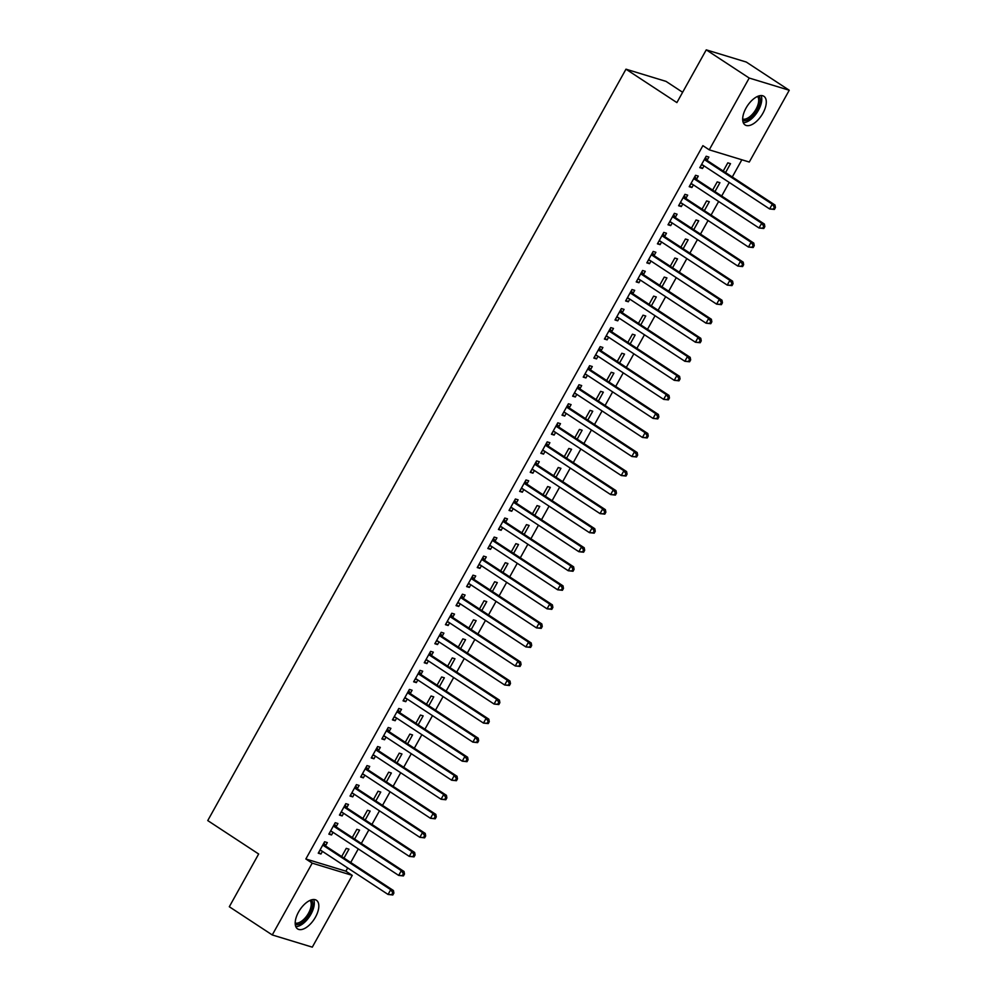 <?xml version="1.0" encoding="UTF-8"?>
<svg xmlns="http://www.w3.org/2000/svg" width="997" height="997" viewBox="0 0 997 997"><rect width="100%" height="100%" fill="white"/><g stroke="black" fill="none" stroke-linecap="round" stroke-linejoin="round"><path stroke-width="1.5" d="M298.564 912.006A17.136 8.562 -56.7 0 1 316.41 900.254A17.136 8.562 -56.7 0 1 315.451 917.153A17.136 8.562 -56.7 0 1 297.605 928.905A17.136 8.562 -56.7 0 1 298.564 912.006M746.055 108.037A17.136 8.562 -56.7 0 1 763.889 96.298A17.136 8.562 -56.7 0 1 762.929 113.184A17.136 8.562 -56.7 0 1 745.083 124.937A17.136 8.562 -56.7 0 1 746.055 108.037M345.897 871.179L352.253 875.366L312.298 947.15L272.256 934.949L229.31 906.747L258.659 854.005L207.75 820.581L625.979 69.179L676.888 102.591L706.25 49.85L746.292 62.051L789.25 90.253L749.283 162.037L709.241 149.837L702.885 145.662L305.855 858.978L345.897 871.179L347.691 867.951M350.732 862.492L358.284 848.908M361.325 843.462L368.89 829.865M371.931 824.419L379.483 810.823M382.524 805.377L390.089 791.792M393.117 786.334L400.682 772.75M403.723 767.291L411.287 753.707M414.316 748.249L421.881 734.664M424.921 729.206L432.486 715.622M435.515 710.163L443.079 696.579M446.12 691.12L453.672 677.536M456.713 672.078L464.278 658.494M467.319 653.035L474.871 639.451M477.912 633.992L485.477 620.408M488.518 614.95L496.07 601.365M499.111 595.907L506.675 582.323M509.704 576.864L517.269 563.28M520.309 557.822L527.874 544.237M530.903 538.779L538.467 525.195M541.508 519.736L549.073 506.152M552.101 500.693L559.666 487.109M562.707 481.651L570.259 468.067M573.3 462.608L580.865 449.024M583.906 443.565L591.458 429.981M594.499 424.523L602.063 410.938M605.104 405.48L612.657 391.896M615.697 386.437L623.262 372.853M626.29 367.395L633.855 353.81M636.896 348.352L644.461 334.768M647.489 329.309L655.054 315.725M658.095 310.279L665.66 296.682M668.688 291.236L676.253 277.652M679.293 272.193L686.846 258.609M689.887 253.151L697.451 239.567M700.492 234.108L708.044 220.524M711.085 215.065L718.65 201.481M721.691 196.023L729.243 182.439M732.284 176.98L741.855 159.769M682.633 92.285L666.021 81.38L625.979 69.179M354.608 839.038L359.568 830.14L356.851 829.317L352.29 837.517M336.201 826.625L337.921 823.534L335.216 822.712L328.848 834.14L331.565 834.963L333.023 832.333M375.807 800.965L380.767 792.054L378.05 791.232L373.489 799.432M357.4 788.54L359.119 785.462L356.415 784.627L350.047 796.055L352.751 796.877L354.222 794.248M397.005 762.879L401.953 753.969L399.249 753.146L394.687 761.359M378.598 750.454L380.318 747.376L377.614 746.541L371.245 757.969L373.95 758.792L375.42 756.162M418.204 724.794L423.152 715.883L420.447 715.061L415.886 723.274M399.797 712.369L401.517 709.291L398.8 708.468L392.444 719.884L395.148 720.706L396.619 718.077M439.39 686.709L444.35 677.798L441.646 676.975L437.072 685.188M420.996 674.284L422.703 671.205L419.999 670.383L413.643 681.798L416.347 682.633L417.818 679.991M460.589 648.623L465.549 639.713L462.845 638.89L458.271 647.103M442.194 636.198L443.902 633.12L441.197 632.297L434.842 643.713L437.546 644.548L439.016 641.906M481.788 610.538L486.748 601.627L484.043 600.805L479.47 609.017M463.393 598.113L465.101 595.035L462.396 594.212L456.04 605.64L458.745 606.463L460.215 603.821M502.987 572.452L507.947 563.542L505.242 562.719L500.668 570.932M484.592 560.027L486.299 556.949L483.595 556.127L477.239 567.555L479.943 568.377L481.414 565.735M524.185 534.367L529.145 525.456L526.441 524.634L521.867 532.847M505.778 521.942L507.498 518.864L504.794 518.041L498.438 529.469L501.142 530.292L502.613 527.65M545.384 496.282L550.344 487.371L547.64 486.548L543.066 494.761M526.977 483.857L528.697 480.778L525.992 479.956L519.636 491.384L522.341 492.206L523.799 489.564M566.583 458.196L571.543 449.286L568.838 448.463L564.265 456.676M548.176 445.784L549.895 442.693L547.191 441.87L540.835 453.299L543.539 454.121L544.998 451.479M587.781 420.111L592.741 411.213L590.025 410.378L585.463 418.59M569.374 407.698L571.094 404.608L568.39 403.785L562.021 415.213L564.738 416.036L566.196 413.406M608.98 382.025L613.928 373.127L611.223 372.292L606.662 380.505M590.573 369.613L592.293 366.522L589.588 365.7L583.22 377.128L585.924 377.95L587.395 375.321M630.179 343.94L635.126 335.042L632.422 334.219L627.861 342.42M611.772 331.527L613.491 328.437L610.787 327.614L604.419 339.042L607.123 339.865L608.594 337.235M651.365 305.867L656.325 296.956L653.621 296.134L649.059 304.334M632.97 293.442L634.69 290.351L631.973 289.529L625.618 300.957L628.322 301.779L629.792 299.15M672.564 267.782L677.524 258.871L674.819 258.049L670.246 266.261M654.169 255.357L655.876 252.278L653.172 251.443L646.816 262.872L649.521 263.694L650.991 261.064M693.762 229.696L698.723 220.786L696.018 219.963L691.444 228.176M675.368 217.271L677.075 214.193L674.371 213.358L668.015 224.786L670.719 225.609L672.19 222.979M714.961 191.611L719.921 182.7L717.217 181.878L712.643 190.091M696.567 179.186L698.274 176.108L695.57 175.285L689.214 186.701L691.918 187.523L693.389 184.894M707.16 160.143L708.879 157.065L706.175 156.242L699.807 167.658L702.511 168.493L703.982 165.851M725.567 172.568L730.514 163.658L727.81 162.835L723.249 171.048M685.961 198.229L687.681 195.15L684.976 194.328L678.608 205.743L681.325 206.566L682.783 203.936M704.368 210.654L709.328 201.743L706.611 200.92L702.05 209.133M664.762 236.314L666.482 233.236L663.778 232.401L657.422 243.829L660.126 244.651L661.584 242.022M683.169 248.739L688.129 239.828L685.425 239.006L680.851 247.219M643.563 274.399L645.283 271.321L642.579 270.486L636.223 281.914L638.927 282.737L640.386 280.107M661.971 286.824L666.931 277.914L664.226 277.091L659.653 285.292M622.365 312.485L624.085 309.394L621.38 308.572L615.024 320L617.729 320.822L619.187 318.193M640.772 324.897L645.732 315.999L643.028 315.177L638.454 323.377M601.166 350.57L602.886 347.479L600.182 346.657L593.826 358.085L596.53 358.908L598.001 356.278M619.573 362.983L624.533 354.085L621.829 353.262L617.255 361.462M579.98 388.656L581.687 385.565L578.983 384.742L572.627 396.17L575.331 396.993L576.802 394.363M598.374 401.068L603.335 392.17L600.63 391.335L596.056 399.548M558.781 426.741L560.488 423.65L557.784 422.828L551.428 434.256L554.133 435.078L555.603 432.449M577.176 439.154L582.136 430.255L579.431 429.42L574.858 437.633M537.582 464.814L539.29 461.736L536.585 460.913L530.23 472.341L532.934 473.164L534.404 470.522M555.977 477.239L560.937 468.328L558.233 467.506L553.659 475.719M516.384 502.899L518.104 499.821L515.387 498.998L509.031 510.427L511.735 511.249L513.206 508.607M534.778 515.324L539.738 506.414L537.034 505.591L532.473 513.804M495.185 540.985L496.905 537.906L494.2 537.084L487.832 548.512L490.536 549.335L492.007 546.692M513.592 553.41L518.54 544.499L515.835 543.677L511.274 551.889M473.986 579.07L475.706 575.992L473.002 575.169L466.633 586.597L469.338 587.42L470.808 584.778M492.393 591.495L497.341 582.584L494.637 581.762L490.075 589.975M452.788 617.155L454.507 614.077L451.803 613.255L445.435 624.67L448.152 625.505L449.61 622.863M471.195 629.581L476.155 620.67L473.438 619.847L468.877 628.06M431.589 655.241L433.309 652.163L430.604 651.34L424.248 662.756L426.953 663.591L428.411 660.949M449.996 667.666L454.956 658.755L452.252 657.933L447.678 666.146M410.39 693.326L412.11 690.248L409.406 689.426L403.05 700.841L405.754 701.664L407.212 699.034M428.797 705.751L433.757 696.841L431.053 696.018L426.479 704.231M389.191 731.412L390.911 728.333L388.207 727.498L381.851 738.927L384.555 739.749L386.026 737.119M407.599 743.837L412.559 734.926L409.854 734.104L405.281 742.316M368.005 769.497L369.713 766.419L367.008 765.584L360.652 777.012L363.357 777.834L364.827 775.205M386.4 781.922L391.36 773.011L388.656 772.189L384.082 780.402M346.806 807.582L348.514 804.492L345.809 803.669L339.454 815.097L342.158 815.92L343.629 813.29M365.201 820.008L370.161 811.097L367.457 810.274L362.883 818.475M325.608 845.668L327.315 842.577L324.611 841.755L318.255 853.183L320.959 854.005L322.43 851.376M344.002 858.081L348.962 849.182L346.258 848.36L341.684 856.56M272.256 934.949L312.211 863.153L352.253 875.366M706.25 49.85L749.208 78.04L789.25 90.253M305.855 858.978L312.211 863.153M709.241 149.837L749.208 78.04M700.193 166.96L702.511 168.493M689.6 186.003L691.918 187.523M679.007 205.046L681.325 206.566M668.401 224.088L670.719 225.609M657.808 243.131L660.126 244.651M647.203 262.174L649.521 263.694M636.609 281.216L638.927 282.737M626.004 300.259L628.322 301.779M615.411 319.302L617.729 320.822M604.805 338.344L607.123 339.865M594.212 357.387L596.53 358.908M583.606 376.43L585.924 377.95M573.013 395.473L575.331 396.993M562.42 414.515L564.738 416.036M551.815 433.558L554.133 435.078M541.221 452.601L543.539 454.121M530.616 471.643L532.934 473.164M520.023 490.686L522.341 492.206M509.417 509.729L511.735 511.249M498.824 528.771L501.142 530.292M488.218 547.814L490.536 549.335M477.625 566.857L479.943 568.377M467.02 585.9L469.338 587.42M456.427 604.942L458.745 606.463M445.833 623.985L448.152 625.505M435.228 643.028L437.546 644.548M424.635 662.058L426.953 663.591M414.029 681.101L416.347 682.633M403.436 700.143L405.754 701.664M392.83 719.186L395.148 720.706M382.237 738.229L384.555 739.749M371.632 757.271L373.95 758.792M361.039 776.314L363.357 777.834M350.433 795.357L352.751 796.877M339.84 814.399L342.158 815.92M329.247 833.442L331.565 834.963M318.641 852.485L320.959 854.005M774.382 209.445L775.442 207.538L774.357 207.214L773.298 209.121L774.382 209.445L769.622 208.946L702.499 164.879A2.193 1.882 -73.1 0 0 701.826 164.617L701.527 164.58M773.298 209.121L769.622 208.946L772.276 204.186L774.981 205.008L707.845 160.941A2.193 1.882 -73.1 0 1 707.334 160.405L705.465 157.501M704.455 159.321L704.63 159.582A2.193 1.882 -73.1 0 0 705.141 160.118L772.276 204.186L774.357 207.214M703.059 165.24L701.29 165.004M775.442 207.538L774.981 205.008M763.789 228.487L764.849 226.581L763.764 226.257L762.705 228.163L763.789 228.487L759.029 227.989L691.893 183.909A2.193 1.882 -73.1 0 0 691.22 183.66L690.933 183.622M762.705 228.163L759.029 227.989L761.683 223.228L764.387 224.051L697.252 179.983A2.193 1.882 -73.1 0 1 696.729 179.448L694.859 176.544M693.85 178.363L694.024 178.625A2.193 1.882 -73.1 0 0 694.548 179.161L761.683 223.228L763.764 226.257M692.454 184.283L690.697 184.046M764.849 226.581L764.387 224.051M753.184 247.53L754.243 245.623L753.159 245.299L752.099 247.206L753.184 247.53L748.435 247.032L681.3 202.952A2.193 1.882 -73.1 0 0 680.627 202.703L680.328 202.665M752.099 247.206L748.435 247.032L751.077 242.271L753.782 243.094L686.646 199.026A2.193 1.882 -73.1 0 1 686.135 198.49L684.266 195.586M683.257 197.406L683.431 197.668A2.193 1.882 -73.1 0 0 683.942 198.191L751.077 242.271L753.159 245.299M681.861 203.326L680.091 203.089M754.243 245.623L753.782 243.094M758.891 95.911A14.83 7.403 -56.7 0 1 759.888 97.669A14.83 7.403 -56.7 0 1 755.165 113.272A14.83 7.403 -56.7 0 1 742.753 120.5M742.678 119.092A13.734 6.854 123.3 0 0 754.093 112.2A13.734 6.854 123.3 0 0 758.356 97.893A13.734 6.854 123.3 0 0 757.57 96.41M743.288 122.668A17.024 8.499 123.3 0 0 756.81 112.86A17.024 8.499 123.3 0 0 761.347 96.186A17.024 8.499 123.3 0 0 761.097 95.538M311.413 899.88A14.83 7.403 -56.7 0 1 312.41 901.637A14.83 7.403 -56.7 0 1 307.674 917.24A14.83 7.403 -56.7 0 1 295.274 924.468M295.199 923.048A13.734 6.854 123.3 0 0 306.615 916.156A13.734 6.854 123.3 0 0 310.877 901.861A13.734 6.854 123.3 0 0 310.079 900.366M295.81 926.637A17.024 8.499 123.3 0 0 309.332 916.816A17.024 8.499 123.3 0 0 313.868 900.154A17.024 8.499 123.3 0 0 313.619 899.506M742.591 266.573L743.65 264.666L742.566 264.342L741.506 266.249L742.591 266.573L737.83 266.074L670.694 221.995A2.193 1.882 -73.1 0 0 670.021 221.745L669.735 221.708M741.506 266.249L737.83 266.074L740.484 261.314L743.189 262.136L676.053 218.069A2.193 1.882 -73.1 0 1 675.53 217.533L673.673 214.629M672.663 216.449L672.825 216.71A2.193 1.882 -73.1 0 0 673.349 217.234L740.484 261.314L742.566 264.342M671.255 222.368L669.498 222.132M743.65 264.666L743.189 262.136M731.985 285.616L733.044 283.709L731.972 283.385L730.901 285.292L731.985 285.616L727.237 285.105L660.101 241.037A2.193 1.882 -73.1 0 0 659.428 240.788L659.129 240.751M730.901 285.292L727.237 285.105L729.879 280.344L732.583 281.179L665.448 237.112A2.193 1.882 -73.1 0 1 664.937 236.576L663.067 233.672M662.058 235.491L662.232 235.753A2.193 1.882 -73.1 0 0 662.743 236.277L729.879 280.344L731.972 283.385M660.662 241.411L658.892 241.174M733.044 283.709L732.583 281.179M721.392 304.658L722.451 302.752L721.367 302.427L720.308 304.334L721.392 304.658L716.631 304.147L649.496 260.08A2.193 1.882 -73.1 0 0 648.823 259.831L648.536 259.793M720.308 304.334L716.631 304.147L719.286 299.387L721.99 300.222L654.855 256.154A2.193 1.882 -73.1 0 1 654.331 255.618L652.474 252.715M651.465 254.534L651.627 254.796A2.193 1.882 -73.1 0 0 652.15 255.319L719.286 299.387L721.367 302.427M650.056 260.454L648.299 260.217M722.451 302.752L721.99 300.222M710.786 323.701L711.846 321.794L710.774 321.47L709.714 323.377L710.786 323.701L706.038 323.19L638.903 279.123A2.193 1.882 -73.1 0 0 638.23 278.873L637.93 278.836M709.714 323.377L706.038 323.19L708.68 318.429L711.384 319.264L644.261 275.184A2.193 1.882 -73.1 0 1 643.738 274.661L641.869 271.757M640.859 273.577L641.034 273.839A2.193 1.882 -73.1 0 0 641.545 274.362L708.68 318.429L710.774 321.47M639.463 279.496L637.706 279.247M711.846 321.794L711.384 319.264M700.193 342.744L701.252 340.837L700.168 340.513L699.109 342.42L700.193 342.744L695.432 342.233L628.297 298.165A2.193 1.882 -73.1 0 0 627.636 297.916L627.337 297.879M699.109 342.42L695.432 342.233L698.087 337.472L700.791 338.307L633.656 294.227A2.193 1.882 -73.1 0 1 633.145 293.704L631.275 290.8M630.266 292.62L630.428 292.881A2.193 1.882 -73.1 0 0 630.951 293.405L698.087 337.472L700.168 340.513M628.87 298.539L627.101 298.29M701.252 340.837L700.791 338.307M689.588 361.786L690.659 359.88L689.575 359.556L688.516 361.462L689.588 361.786L684.839 361.275L617.704 317.208A2.193 1.882 -73.1 0 0 617.031 316.959L616.732 316.921M688.516 361.462L684.839 361.275L687.481 356.515L690.198 357.35L623.063 313.27A2.193 1.882 -73.1 0 1 622.539 312.746L620.67 309.843M619.66 311.662L619.835 311.924A2.193 1.882 -73.1 0 0 620.358 312.447L687.481 356.515L689.575 359.556M618.265 317.582L616.507 317.333M690.659 359.88L690.198 357.35M678.994 380.829L680.054 378.922L678.969 378.598L677.91 380.493L678.994 380.829L674.234 380.318L607.098 336.251A2.193 1.882 -73.1 0 0 606.438 336.001L606.139 335.964M677.91 380.493L674.234 380.318L676.888 375.557L679.593 376.38L612.457 332.313A2.193 1.882 -73.1 0 1 611.946 331.789L610.077 328.885M609.067 330.705L609.242 330.967A2.193 1.882 -73.1 0 0 609.753 331.49L676.888 375.557L678.969 378.598M607.672 336.625L605.902 336.375M680.054 378.922L679.593 376.38M668.401 399.872L669.461 397.965L668.376 397.641L667.317 399.535L668.401 399.872L663.641 399.361L596.505 355.293A2.193 1.882 -73.1 0 0 595.832 355.044L595.533 355.007M667.317 399.535L663.641 399.361L666.283 394.6L668.999 395.423L601.864 351.355A2.193 1.882 -73.1 0 1 601.341 350.832L599.471 347.928M598.462 349.748L598.636 350.009A2.193 1.882 -73.1 0 0 599.16 350.533L666.283 394.6L668.376 397.641M597.066 355.667L595.309 355.418M669.461 397.965L668.999 395.423M657.796 418.914L658.855 417.008L657.771 416.684L656.711 418.578L657.796 418.914L653.035 418.404L585.912 374.336A2.193 1.882 -73.1 0 0 585.239 374.087L584.94 374.049M656.711 418.578L653.035 418.404L655.69 413.643L658.394 414.465L591.258 370.398A2.193 1.882 -73.1 0 1 590.747 369.875L588.878 366.971M587.869 368.79L588.043 369.052A2.193 1.882 -73.1 0 0 588.554 369.575L655.69 413.643L657.771 416.684M586.473 374.71L584.703 374.461M658.855 417.008L658.394 414.465M647.203 437.957L648.262 436.05L647.178 435.726L646.118 437.621L647.203 437.957L642.442 437.446L575.306 393.379A2.193 1.882 -73.1 0 0 574.633 393.13L574.347 393.092M646.118 437.621L642.442 437.446L645.096 432.686L647.801 433.508L580.665 389.441A2.193 1.882 -73.1 0 1 580.142 388.917L578.272 386.013M577.263 387.821L577.437 388.095A2.193 1.882 -73.1 0 0 577.961 388.618L645.096 432.686L647.178 435.726M575.867 393.753L574.11 393.503M648.262 436.05L647.801 433.508M636.597 457L637.656 455.093L636.572 454.769L635.513 456.663L636.597 457L631.849 456.489L564.713 412.422A2.193 1.882 -73.1 0 0 564.04 412.172L563.741 412.135M635.513 456.663L631.849 456.489L634.491 451.728L637.195 452.551L570.06 408.483A2.193 1.882 -73.1 0 1 569.549 407.96L567.679 405.056M566.67 406.863L566.844 407.137A2.193 1.882 -73.1 0 0 567.355 407.661L634.491 451.728L636.572 454.769M565.274 412.795L563.504 412.546M637.656 455.093L637.195 452.551M626.004 476.043L627.063 474.136L625.979 473.812L624.92 475.706L626.004 476.043L621.243 475.532L554.108 431.464A2.193 1.882 -73.1 0 0 553.435 431.215L553.148 431.178M624.92 475.706L621.243 475.532L623.898 470.771L626.602 471.593L559.467 427.526A2.193 1.882 -73.1 0 1 558.943 427.003L557.086 424.099M556.077 425.906L556.239 426.18A2.193 1.882 -73.1 0 0 556.762 426.704L623.898 470.771L625.979 473.812M554.668 431.838L552.911 431.589M627.063 474.136L626.602 471.593M615.398 495.085L616.458 493.179L615.386 492.842L614.314 494.749L615.398 495.085L610.65 494.574L543.515 450.507A2.193 1.882 -73.1 0 0 542.842 450.258L542.542 450.208M614.314 494.749L610.65 494.574L613.292 489.814L615.996 490.636L548.861 446.569A2.193 1.882 -73.1 0 1 548.35 446.045L546.481 443.142M545.471 444.949L545.646 445.223A2.193 1.882 -73.1 0 0 546.157 445.746L613.292 489.814L615.386 492.842M544.075 450.881L542.306 450.632M616.458 493.179L615.996 490.636M604.805 514.128L605.864 512.221L604.78 511.885L603.721 513.791L604.805 514.128L600.044 513.617L532.909 469.55A2.193 1.882 -73.1 0 0 532.236 469.3L531.949 469.251M603.721 513.791L600.044 513.617L602.699 508.856L605.403 509.679L538.268 465.611A2.193 1.882 -73.1 0 1 537.744 465.088L535.888 462.184M534.878 463.991L535.04 464.266A2.193 1.882 -73.1 0 0 535.563 464.789L602.699 508.856L604.78 511.885M533.47 469.923L531.713 469.674M605.864 512.221L605.403 509.679M594.2 533.171L595.259 531.264L594.187 530.927L593.128 532.834L594.2 533.171L589.451 532.66L522.316 488.592A2.193 1.882 -73.1 0 0 521.643 488.343L521.344 488.293M593.128 532.834L589.451 532.66L592.093 527.899L594.798 528.722L527.675 484.654A2.193 1.882 -73.1 0 1 527.151 484.131L525.282 481.227M524.272 483.034L524.447 483.308A2.193 1.882 -73.1 0 0 524.958 483.832L592.093 527.899L594.187 530.927M522.877 488.966L521.119 488.717M595.259 531.264L594.798 528.722M583.606 552.213L584.666 550.307L583.581 549.97L582.522 551.877L583.606 552.213L578.846 551.702L511.71 507.635A2.193 1.882 -73.1 0 0 511.05 507.386L510.751 507.336M582.522 551.877L578.846 551.702L581.5 546.942L584.205 547.764L517.069 503.697A2.193 1.882 -73.1 0 1 516.558 503.173L514.689 500.27M513.679 502.077L513.841 502.351A2.193 1.882 -73.1 0 0 514.365 502.874L581.5 546.942L583.581 549.97M512.284 508.009L510.514 507.76M584.666 550.307L584.205 547.764M573.013 571.256L574.073 569.349L572.988 569.013L571.929 570.92L573.013 571.256L568.253 570.745L501.117 526.678A2.193 1.882 -73.1 0 0 500.444 526.428L500.145 526.379M571.929 570.92L568.253 570.745L570.895 565.984L573.611 566.807L506.476 522.74A2.193 1.882 -73.1 0 1 505.953 522.216L504.083 519.312M503.074 521.119L503.248 521.394A2.193 1.882 -73.1 0 0 503.772 521.917L570.895 565.984L572.988 569.013M501.678 527.039L499.921 526.802M574.073 569.349L573.611 566.807M562.408 590.299L563.467 588.392L562.383 588.056L561.323 589.962L562.408 590.299L557.647 589.788L490.512 545.72A2.193 1.882 -73.1 0 0 489.851 545.471L489.552 545.421M561.323 589.962L557.647 589.788L560.302 585.027L563.006 585.85L495.87 541.782A2.193 1.882 -73.1 0 1 495.359 541.259L493.49 538.355M492.481 540.162L492.655 540.424A2.193 1.882 -73.1 0 0 493.166 540.96L560.302 585.027L562.383 588.056M491.085 546.082L489.315 545.845M563.467 588.392L563.006 585.85M551.815 609.341L552.874 607.435L551.79 607.098L550.73 609.005L551.815 609.341L547.054 608.831L479.918 564.763A2.193 1.882 -73.1 0 0 479.245 564.514L478.946 564.464M550.73 609.005L547.054 608.831L549.708 604.07L552.413 604.892L485.277 560.825A2.193 1.882 -73.1 0 1 484.754 560.302L482.884 557.398M481.875 559.205L482.05 559.467A2.193 1.882 -73.1 0 0 482.573 560.002L549.708 604.07L551.79 607.098M480.479 565.125L478.722 564.888M552.874 607.435L552.413 604.892M541.209 628.372L542.268 626.477L541.184 626.141L540.125 628.048L541.209 628.372L536.448 627.873L469.325 583.806A2.193 1.882 -73.1 0 0 468.652 583.544L468.353 583.507M540.125 628.048L536.448 627.873L539.103 623.113L541.807 623.935L474.672 579.868A2.193 1.882 -73.1 0 1 474.161 579.344L472.291 576.44M471.282 578.248L471.456 578.509A2.193 1.882 -73.1 0 0 471.967 579.045L539.103 623.113L541.184 626.141M469.886 584.167L468.116 583.93M542.268 626.477L541.807 623.935M530.616 647.414L531.675 645.52L530.591 645.184L529.532 647.09L530.616 647.414L525.855 646.916L458.72 602.849A2.193 1.882 -73.1 0 0 458.047 602.587L457.76 602.549M529.532 647.09L525.855 646.916L528.51 642.155L531.214 642.978L464.079 598.91A2.193 1.882 -73.1 0 1 463.555 598.387L461.686 595.483M460.689 597.29L460.851 597.552A2.193 1.882 -73.1 0 0 461.374 598.088L528.51 642.155L530.591 645.184M459.281 603.21L457.523 602.973M531.675 645.52L531.214 642.978M520.01 666.457L521.07 664.563L519.985 664.226L518.926 666.133L520.01 666.457L515.262 665.959L448.127 621.891A2.193 1.882 -73.1 0 0 447.454 621.63L447.155 621.592M518.926 666.133L515.262 665.959L517.904 661.198L520.608 662.02L453.473 617.953A2.193 1.882 -73.1 0 1 452.962 617.417L451.093 614.526M450.083 616.333L450.258 616.595A2.193 1.882 -73.1 0 0 450.769 617.131L517.904 661.198L519.985 664.226M448.687 622.253L446.918 622.016M521.07 664.563L520.608 662.02M509.417 685.5L510.476 683.606L509.392 683.269L508.333 685.176L509.417 685.5L504.656 685.001L437.521 640.934A2.193 1.882 -73.1 0 0 436.848 640.672L436.561 640.635M508.333 685.176L504.656 685.001L507.311 680.241L510.015 681.063L442.88 636.996A2.193 1.882 -73.1 0 1 442.356 636.46L440.5 633.556M439.49 635.376L439.652 635.637A2.193 1.882 -73.1 0 0 440.175 636.173L507.311 680.241L509.392 683.269M438.082 641.295L436.325 641.059M510.476 683.606L510.015 681.063M498.812 704.543L499.871 702.648L498.799 702.312L497.727 704.218L498.812 704.543L494.063 704.044L426.928 659.977A2.193 1.882 -73.1 0 0 426.255 659.715L425.956 659.678M497.727 704.218L494.063 704.044L496.705 699.283L499.41 700.106L432.274 656.038A2.193 1.882 -73.1 0 1 431.763 655.503L429.894 652.599M428.884 654.418L429.059 654.68A2.193 1.882 -73.1 0 0 429.57 655.216L496.705 699.283L498.799 702.312M427.489 660.338L425.719 660.101M499.871 702.648L499.41 700.106M488.218 723.585L489.278 721.678L488.194 721.354L487.134 723.261L488.218 723.585L483.458 723.087L416.322 679.019A2.193 1.882 -73.1 0 0 415.649 678.758L415.363 678.72M487.134 723.261L483.458 723.087L486.112 718.326L488.817 719.149L421.681 675.081A2.193 1.882 -73.1 0 1 421.158 674.545L419.301 671.642M418.291 673.461L418.453 673.723A2.193 1.882 -73.1 0 0 418.977 674.259L486.112 718.326L488.194 721.354M416.883 679.381L415.126 679.144M489.278 721.678L488.817 719.149M477.613 742.628L478.672 740.721L477.6 740.397L476.541 742.304L477.613 742.628L472.865 742.129L405.729 698.062A2.193 1.882 -73.1 0 0 405.056 697.8L404.757 697.763M476.541 742.304L472.865 742.129L475.507 737.369L478.211 738.191L411.088 694.124A2.193 1.882 -73.1 0 1 410.565 693.588L408.695 690.684M407.686 692.504L407.86 692.765A2.193 1.882 -73.1 0 0 408.371 693.301L475.507 737.369L477.6 740.397M406.29 698.423L404.533 698.187M478.672 740.721L478.211 738.191M467.02 761.671L468.079 759.764L466.995 759.44L465.935 761.347L467.02 761.671L462.259 761.172L395.124 717.092A2.193 1.882 -73.1 0 0 394.463 716.843L394.164 716.806M465.935 761.347L462.259 761.172L464.914 756.411L467.618 757.234L400.482 713.167A2.193 1.882 -73.1 0 1 399.971 712.631L398.102 709.727M397.093 711.546L397.255 711.808A2.193 1.882 -73.1 0 0 397.778 712.332L464.914 756.411L466.995 759.44M395.697 717.466L393.927 717.229M468.079 759.764L467.618 757.234M456.427 780.713L457.486 778.807L456.402 778.483L455.342 780.389L456.427 780.713L451.666 780.215L384.53 736.135A2.193 1.882 -73.1 0 0 383.857 735.886L383.558 735.848M455.342 780.389L451.666 780.215L454.308 775.454L457.025 776.277L389.889 732.209A2.193 1.882 -73.1 0 1 389.366 731.673L387.497 728.77M386.487 730.589L386.662 730.851A2.193 1.882 -73.1 0 0 387.185 731.374L454.308 775.454L456.402 778.483M385.091 736.509L383.334 736.272M457.486 778.807L457.025 776.277M445.821 799.756L446.88 797.849L445.796 797.525L444.737 799.432L445.821 799.756L441.06 799.245L373.925 755.178A2.193 1.882 -73.1 0 0 373.264 754.928L372.965 754.891M444.737 799.432L441.06 799.245L443.715 794.497L446.419 795.319L379.284 751.252A2.193 1.882 -73.1 0 1 378.773 750.716L376.903 747.812M375.894 749.632L376.068 749.894A2.193 1.882 -73.1 0 0 376.579 750.417L443.715 794.497L445.796 797.525M374.498 755.552L372.728 755.315M446.88 797.849L446.419 795.319M435.228 818.799L436.287 816.892L435.203 816.568L434.144 818.475L435.228 818.799L430.467 818.288L363.332 774.22A2.193 1.882 -73.1 0 0 362.659 773.971L362.36 773.934M434.144 818.475L430.467 818.288L433.122 813.527L435.826 814.362L368.691 770.295A2.193 1.882 -73.1 0 1 368.167 769.759L366.298 766.855M365.288 768.675L365.463 768.936A2.193 1.882 -73.1 0 0 365.986 769.46L433.122 813.527L435.203 816.568M363.893 774.594L362.135 774.357M436.287 816.892L435.826 814.362M424.622 837.841L425.682 835.935L424.597 835.611L423.538 837.517L424.622 837.841L419.862 837.33L352.739 793.263A2.193 1.882 -73.1 0 0 352.066 793.014L351.767 792.976M423.538 837.517L419.862 837.33L422.516 832.57L425.221 833.405L358.085 789.325A2.193 1.882 -73.1 0 1 357.574 788.801L355.705 785.898M354.695 787.717L354.87 787.979A2.193 1.882 -73.1 0 0 355.381 788.502L422.516 832.57L424.597 835.611M353.299 793.637L351.53 793.388M425.682 835.935L425.221 833.405M414.029 856.884L415.088 854.977L414.004 854.653L412.945 856.56L414.029 856.884L409.269 856.373L342.133 812.306A2.193 1.882 -73.1 0 0 341.46 812.057L341.173 812.019M412.945 856.56L409.269 856.373L411.923 851.612L414.627 852.447L347.492 808.368A2.193 1.882 -73.1 0 1 346.968 807.844L345.099 804.94M344.102 806.76L344.264 807.022A2.193 1.882 -73.1 0 0 344.788 807.545L411.923 851.612L414.004 854.653M342.694 812.68L340.937 812.43M415.088 854.977L414.627 852.447M403.424 875.927L404.483 874.02L403.399 873.696L402.339 875.603L403.424 875.927L398.675 875.416L331.54 831.348A2.193 1.882 -73.1 0 0 330.867 831.099L330.568 831.062M402.339 875.603L398.675 875.416L401.317 870.655L404.022 871.49L336.886 827.41A2.193 1.882 -73.1 0 1 336.375 826.887L334.506 823.983M333.497 825.803L333.671 826.064A2.193 1.882 -73.1 0 0 334.182 826.588L401.317 870.655L403.399 873.696M332.101 831.722L330.331 831.473M404.483 874.02L404.022 871.49M392.83 894.97L393.89 893.063L392.806 892.739L391.746 894.633L392.83 894.97L388.07 894.459L320.934 850.391A2.193 1.882 -73.1 0 0 320.261 850.142L319.975 850.105M391.746 894.633L388.07 894.459L390.724 889.698L393.429 890.52L326.293 846.453A2.193 1.882 -73.1 0 1 325.77 845.93L323.913 843.026M322.903 844.845L323.065 845.107A2.193 1.882 -73.1 0 0 323.589 845.63L390.724 889.698L392.806 892.739M321.495 850.765L319.738 850.516M393.89 893.063L393.429 890.52M704.63 159.582L707.334 160.405M705.141 160.118L707.845 160.941M694.024 178.625L696.729 179.448M694.548 179.161L697.252 179.983M683.431 197.668L686.135 198.49M683.942 198.191L686.646 199.026M672.825 216.71L675.53 217.533M673.349 217.234L676.053 218.069M662.232 235.753L664.937 236.576M662.743 236.277L665.448 237.112M651.627 254.796L654.331 255.618M652.15 255.319L654.855 256.154M641.034 273.839L643.738 274.661M641.545 274.362L644.261 275.184M630.428 292.881L633.145 293.704M630.951 293.405L633.656 294.227M619.835 311.924L622.539 312.746M620.358 312.447L623.063 313.27M609.242 330.967L611.946 331.789M609.753 331.49L612.457 332.313M598.636 350.009L601.341 350.832M599.16 350.533L601.864 351.355M588.043 369.052L590.747 369.875M588.554 369.575L591.258 370.398M577.437 388.095L580.142 388.917M577.961 388.618L580.665 389.441M566.844 407.137L569.549 407.96M567.355 407.661L570.06 408.483M556.239 426.18L558.943 427.003M556.762 426.704L559.467 427.526M545.646 445.223L548.35 446.045M546.157 445.746L548.861 446.569M535.04 464.266L537.744 465.088M535.563 464.789L538.268 465.611M524.447 483.308L527.151 484.131M524.958 483.832L527.675 484.654M513.841 502.351L516.558 503.173M514.365 502.874L517.069 503.697M503.248 521.394L505.953 522.216M503.772 521.917L506.476 522.74M492.655 540.424L495.359 541.259M493.166 540.96L495.87 541.782M482.05 559.467L484.754 560.302M482.573 560.002L485.277 560.825M471.456 578.509L474.161 579.344M471.967 579.045L474.672 579.868M460.851 597.552L463.555 598.387M461.374 598.088L464.079 598.91M450.258 616.595L452.962 617.417M450.769 617.131L453.473 617.953M439.652 635.637L442.356 636.46M440.175 636.173L442.88 636.996M429.059 654.68L431.763 655.503M429.57 655.216L432.274 656.038M418.453 673.723L421.158 674.545M418.977 674.259L421.681 675.081M407.86 692.765L410.565 693.588M408.371 693.301L411.088 694.124M397.255 711.808L399.971 712.631M397.778 712.332L400.482 713.167M386.662 730.851L389.366 731.673M387.185 731.374L389.889 732.209M376.068 749.894L378.773 750.716M376.579 750.417L379.284 751.252M365.463 768.936L368.167 769.759M365.986 769.46L368.691 770.295M354.87 787.979L357.574 788.801M355.381 788.502L358.085 789.325M344.264 807.022L346.968 807.844M344.788 807.545L347.492 808.368M333.671 826.064L336.375 826.887M334.182 826.588L336.886 827.41M323.065 845.107L325.77 845.93M323.589 845.63L326.293 846.453"/></g></svg>
